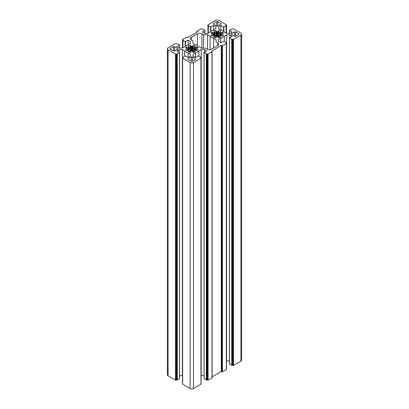 <?xml version="1.0" encoding="UTF-8"?>
<svg xmlns="http://www.w3.org/2000/svg" width="409" height="409" viewBox="0 0 409 409"><rect width="100%" height="100%" fill="white"/><g stroke="black" fill="none" stroke-linecap="round" stroke-linejoin="round"><path stroke-width="0.61" d="M194.842 47.326A3.993 2.306 0 0 0 194.618 47.183A3.993 2.306 0 0 0 194.372 47.055L195.292 45.854L195.103 45.66A6.391 3.691 0 0 0 193.319 45.235L192.128 46.519A3.993 2.306 0 0 0 191.463 46.519L190.267 45.235A6.391 3.691 0 0 0 188.488 45.66L188.293 45.854L189.214 47.055A3.993 2.306 0 0 0 188.743 47.326L186.325 46.907A6.391 3.691 0 0 0 185.589 47.935L187.813 48.625A3.993 2.306 0 0 0 187.803 48.814A3.993 2.306 0 0 0 187.813 49.008L185.589 49.699A6.391 3.691 0 0 0 186.325 50.726L188.743 50.302A3.993 2.306 0 0 0 189.214 50.578L188.293 51.774L188.488 51.969A6.391 3.691 0 0 0 190.267 52.398L191.463 51.115A3.993 2.306 0 0 0 192.128 51.115L193.319 52.398A6.391 3.691 0 0 0 195.103 51.969L195.292 51.774L194.372 50.578A3.993 2.306 0 0 0 194.842 50.302L197.261 50.726A6.391 3.691 0 0 0 197.997 49.699L195.773 49.008A3.993 2.306 0 0 0 195.788 48.814A3.993 2.306 0 0 0 195.773 48.625L197.997 47.935A6.391 3.691 0 0 0 197.261 46.907L194.842 47.326L194.842 50.302M195.395 44.699A7.986 4.611 180 0 1 197.44 45.552A7.986 4.611 180 0 1 198.922 46.733L201.397 48.165L205.41 48.165L207.072 49.126A3.195 1.846 0 0 0 211.586 49.126L217.741 45.573A3.195 1.846 0 0 0 218.677 44.269A3.195 1.846 0 0 0 217.741 42.96L216.08 42.004L216.08 39.688L213.605 38.257A7.986 4.611 180 0 1 210.078 36.222L207.603 34.796L203.59 34.796L201.928 33.835A3.195 1.846 0 0 0 197.414 33.835L191.259 37.388A3.195 1.846 0 0 0 190.323 38.691A3.195 1.846 0 0 0 191.259 39.995L192.92 40.956L192.92 43.272L195.395 44.699M212.9 33.707L213.227 33.952A3.993 2.306 0 0 0 213.212 34.141A3.993 2.306 0 0 0 213.227 34.336L211.003 35.026A6.391 3.691 0 0 0 211.739 36.053L214.158 35.634A3.993 2.306 0 0 0 214.628 35.905L213.708 37.101L213.897 37.301A6.391 3.691 0 0 0 215.681 37.725L216.872 36.442A3.993 2.306 0 0 0 217.537 36.442L218.733 37.725A6.391 3.691 0 0 0 220.512 37.301L220.707 37.101L219.786 35.905A3.993 2.306 0 0 0 220.257 35.634L222.67 36.053A6.391 3.691 0 0 0 223.411 35.026L221.187 34.336A3.993 2.306 0 0 0 221.197 34.141A3.993 2.306 0 0 0 221.187 33.952L223.411 33.262A6.391 3.691 0 0 0 222.67 32.234L220.257 32.654A3.993 2.306 0 0 0 220.032 32.516A3.993 2.306 0 0 0 219.786 32.383L220.707 31.186L220.512 30.987A6.391 3.691 0 0 0 218.733 30.563L217.537 31.846A3.993 2.306 0 0 0 216.872 31.846L215.681 30.563A6.391 3.691 0 0 0 213.897 30.987L213.708 31.186L214.628 32.383A3.993 2.306 0 0 0 214.158 32.654L211.739 32.234A6.391 3.691 0 0 0 211.003 33.262L212.9 33.707M222.854 30.885A7.986 4.611 0 0 0 220.809 30.026L218.529 28.712L218.529 26.825L220.85 25.486L223.871 27.035L226.07 25.762L225.788 25.404L226.474 24.918L218.902 20.45A2.398 1.385 0 0 0 215.512 20.45L207.941 24.918L208.621 25.404L208.339 25.762L210.543 27.035L213.564 25.486L215.886 26.825L215.886 28.712L213.605 30.026A7.986 4.611 0 0 0 210.078 32.066L207.798 33.38L204.531 33.38L202.215 32.04L204.894 30.297L202.695 29.024L200.942 28.86L197.015 31.13L197.583 31.779L187.7 37.485L186.57 37.158L182.644 39.428L183.212 40.077L182.925 40.435L185.129 41.708L188.15 40.159L190.471 41.498L190.471 43.385L188.191 44.699A7.986 4.611 0 0 0 184.663 46.738L182.388 48.052L179.122 48.052L176.8 46.713L179.485 44.97L177.281 43.697L175.527 43.533L168.073 47.838A2.398 1.385 0 0 0 167.373 48.814A2.398 1.385 0 0 0 168.073 49.796L175.533 54.095L177.281 53.932L179.485 52.664L176.8 50.92L179.122 49.581L182.388 49.581L184.663 50.895A7.986 4.611 0 0 0 188.191 52.93L190.471 54.244L190.471 56.13L188.15 57.47L185.129 55.921L182.93 57.194L183.212 57.551L182.526 58.042L190.098 62.511A2.398 1.385 0 0 0 193.488 62.511L201.059 58.042L200.379 57.551L200.661 57.194L198.457 55.921L195.436 57.47L193.114 56.13L193.114 54.244L195.395 52.93A7.986 4.611 0 0 0 198.922 50.895L201.202 49.581L204.469 49.581L206.785 50.92L204.106 52.664L206.305 53.932L208.058 54.095L211.985 51.831L211.417 51.181L221.3 45.476L222.43 45.798L226.356 43.533L225.788 42.884L226.07 42.521L223.871 41.253L220.85 42.802L218.529 41.462L218.529 39.576L220.809 38.257A7.986 4.611 0 0 0 224.337 36.222L226.612 34.908L229.878 34.908L232.2 36.248L229.515 37.991L231.719 39.264L233.473 39.428L240.927 35.123A2.398 1.385 0 0 0 241.627 34.141A2.398 1.385 0 0 0 240.927 33.165L233.467 28.86L231.719 29.024L229.515 30.297L232.2 32.04L229.878 33.38L226.612 33.38L224.337 32.066A7.986 4.611 0 0 0 222.854 30.885M213.534 24.197L216.642 25.992A0.798 0.46 0 0 0 217.772 25.992L220.875 24.197A0.798 0.46 0 0 0 221.111 23.875A0.798 0.46 0 0 0 220.875 23.548L217.772 21.754A0.798 0.46 0 0 0 216.642 21.754L213.534 23.548A0.798 0.46 0 0 0 213.304 23.875A0.798 0.46 0 0 0 213.534 24.197L213.534 23.548M195.466 58.758L192.358 56.969A0.798 0.46 0 0 0 191.228 56.969L188.125 58.758A0.798 0.46 0 0 0 187.889 59.085A0.798 0.46 0 0 0 188.125 59.412L191.228 61.207A0.798 0.46 0 0 0 192.358 61.207L195.466 59.412A0.798 0.46 0 0 0 195.696 59.085A0.798 0.46 0 0 0 195.466 58.758L195.466 59.412M173.442 46.698L170.333 48.487A0.798 0.46 0 0 0 170.103 48.814A0.798 0.46 0 0 0 170.333 49.141L173.442 50.936A0.798 0.46 0 0 0 174.571 50.936L177.675 49.141A0.798 0.46 0 0 0 177.91 48.814A0.798 0.46 0 0 0 177.675 48.487L174.571 46.698A0.798 0.46 0 0 0 173.442 46.698L173.442 50.936M235.558 36.263L238.667 34.468A0.798 0.46 0 0 0 238.897 34.141A0.798 0.46 0 0 0 238.667 33.819L235.558 32.025A0.798 0.46 0 0 0 234.429 32.025L231.325 33.819A0.798 0.46 0 0 0 231.09 34.141A0.798 0.46 0 0 0 231.325 34.468L234.429 36.263A0.798 0.46 0 0 0 235.558 36.263L235.558 32.025M229.515 363.836L231.719 365.303L233.473 365.467L240.927 361.162A2.398 1.385 0 0 0 241.627 360.186L241.627 34.141M226.474 361.029L229.449 360.948M212.097 376.827L221.3 371.515L222.43 371.842L226.474 369.414L226.474 43.369M204.106 378.509L206.305 379.976L208.058 380.14L212.097 377.711L212.097 51.667M201.059 375.702L204.035 375.62M182.526 58.042L182.526 384.082L190.098 388.55A2.398 1.385 0 0 0 193.488 388.55L201.059 384.082L201.059 58.042M179.551 375.62L182.526 375.702M167.373 48.814L167.373 374.859A2.398 1.385 0 0 0 168.073 375.835L175.533 380.14L177.281 379.976L179.485 378.509M188.15 40.159L188.15 44.714M190.471 41.498L190.471 43.385M176.657 53.773L176.657 379.813M179.122 49.581L179.122 52.255M182.388 49.581L182.388 375.62M184.663 50.895L184.663 56.191M188.191 52.93L188.191 57.449M190.471 54.244L190.471 56.13M193.114 54.244L193.114 56.13M195.395 52.93L195.395 57.449M198.922 50.895L198.922 56.191M201.202 49.581L201.202 375.62M204.469 49.581L204.469 52.255M206.928 53.773L206.928 379.813M221.3 45.476L221.3 371.515M218.529 39.576L218.529 41.462M220.809 38.257L220.809 42.776M224.337 36.222L224.337 41.519M226.612 34.908L226.612 360.948M229.878 34.908L229.878 37.587M232.343 39.1L232.343 365.14M218.529 26.825L218.529 28.712M220.85 25.486L220.85 30.041M213.564 25.486L213.564 30.041M215.886 26.825L215.886 28.712M216.08 42.004L216.08 39.688M213.605 38.257L213.605 47.96M210.078 36.222L210.078 49.612M207.603 34.796L207.603 49.371M203.59 34.796L203.59 48.165M197.261 46.907L197.261 48.257M190.758 45.419L190.758 52.214M216.167 30.747L216.167 37.541M220.257 32.654L220.257 35.634M222.67 32.234L222.67 33.589M197.015 31.452L197.015 32.106M182.644 39.75L182.644 47.904M182.925 40.435L182.925 47.741M185.129 41.708L185.129 46.273M185.471 41.708L185.471 46.002M179.485 45.164L179.485 48.052M168.073 49.796L168.073 375.835M175.533 54.095L175.533 380.14M176.095 54.095L176.095 380.14M176.944 53.932L176.944 379.976M177.281 53.932L177.281 379.976M179.485 52.664L179.485 378.703M182.93 57.388L182.93 57.715M182.644 58.206L182.644 384.245M190.098 62.511L190.098 388.55M193.488 62.511L193.488 388.55M200.942 58.206L200.942 384.245M200.661 57.388L200.661 57.715M204.106 52.664L204.106 378.703M206.305 53.932L206.305 379.976M206.647 53.932L206.647 379.976M207.491 54.095L207.491 380.14M208.058 54.095L208.058 380.14M211.985 51.831L211.985 377.87M221.867 45.798L221.867 371.842M222.43 45.798L222.43 371.842M226.356 43.533L226.356 369.572M226.07 42.72L226.07 43.042M229.515 37.991L229.515 364.03M231.719 39.264L231.719 365.303M232.056 39.264L232.056 365.303M232.905 39.428L232.905 365.467M233.473 39.428L233.473 365.467M240.927 35.123L240.927 361.162M229.515 30.491L229.515 33.38M223.529 27.035L223.529 31.329M223.871 27.035L223.871 31.6M226.07 25.762L226.07 33.068M226.356 25.082L226.356 33.231M208.058 25.082L208.058 33.231M208.339 25.762L208.339 33.068M210.543 27.035L210.543 31.6M210.88 27.035L210.88 31.329M204.894 30.491L204.894 33.38M174.571 46.698L174.571 50.936M170.333 48.487L170.333 49.141M177.675 48.487L177.675 49.141M192.358 56.969L192.358 61.207M191.228 56.969L191.228 61.207M188.125 58.758L188.125 59.412M238.667 33.819L238.667 34.468M234.429 32.025L234.429 36.263M231.325 33.819L231.325 34.468M220.875 23.548L220.875 24.197M217.772 21.754L217.772 25.992M216.642 21.754L216.642 25.992M214.699 36.212L214.699 37.536M213.779 36.968L213.779 37.234M220.635 36.968L220.635 37.234M219.715 36.212L219.715 37.536M223.094 34.745L223.094 35.578M221.514 34.581L221.514 35.885M221.187 34.376L221.182 33.932M221.187 33.952L221.187 34.336M222.102 32.163L222.102 33.645M220.788 32.694L220.788 35.593M219.786 32.383L219.786 35.905M220.512 30.987L220.512 31.416M218.733 30.563L218.733 37.725M218.242 30.747L218.242 37.541M217.966 31.657L217.966 36.631M217.537 31.846L217.537 36.442M216.872 31.846L216.872 36.442M216.448 31.657L216.448 36.631M215.681 30.563L215.681 37.725M213.897 30.987L213.897 31.416M214.628 32.383L214.628 35.905M214.158 32.654L214.158 35.634M213.621 32.694L213.621 35.593M212.312 32.163L212.312 33.645M211.739 32.234L211.739 33.589M213.227 33.952L213.227 34.336M213.227 34.376L213.227 33.932M212.9 34.581L212.9 35.885M211.32 34.745L211.32 35.578M217.741 42.96L217.741 45.573M201.928 33.835L201.928 48.165M197.414 33.835L197.414 45.537M191.259 37.388L191.259 39.995M194.372 47.055L194.372 50.578M195.103 45.66L195.103 46.089M193.319 45.235L193.319 52.398M192.833 45.419L192.833 52.214M192.552 46.329L192.552 51.304M192.128 46.519L192.128 51.115M191.463 46.519L191.463 51.115M191.034 46.329L191.034 51.304M190.267 45.235L190.267 52.398M188.488 45.66L188.488 46.089M189.214 47.055L189.214 50.578M188.743 47.326L188.743 50.302M188.212 47.367L188.212 50.266M186.898 46.836L186.898 48.318M186.325 46.907L186.325 48.257M187.813 48.625L187.813 49.008M187.813 49.044L187.818 48.605M187.486 49.254L187.486 50.558M185.906 49.412L185.906 50.251M189.285 50.885L189.285 52.209M188.365 51.641L188.365 51.907M195.221 51.641L195.221 51.907M194.301 50.885L194.301 52.209M197.68 49.412L197.68 50.251M196.1 49.254L196.1 50.558M195.773 49.044L195.773 48.605M195.773 48.625L195.773 49.008M196.688 46.836L196.688 48.318M195.379 47.367L195.379 50.266M196.903 31.288L196.903 32.173M182.526 39.586L182.526 47.971M182.859 40.338L182.859 47.781M179.551 45.067L179.551 48.052M179.551 52.567L179.551 378.606M182.859 57.291L182.859 57.756M200.732 57.291L200.732 57.756M204.035 52.567L204.035 378.606M226.141 42.623L226.141 43.083M229.449 37.894L229.449 363.933M229.449 30.394L229.449 33.38M226.141 25.665L226.141 33.109M226.474 24.918L226.474 33.298M207.941 24.918L207.941 33.298M208.268 25.665L208.268 33.109M204.965 30.394L204.965 33.38M214.771 32.209L214.771 37.551M219.643 32.209L219.643 37.551M194.229 46.877L194.229 52.224M189.357 46.877L189.357 52.224M187.818 49.029L187.818 50.425"/></g></svg>
